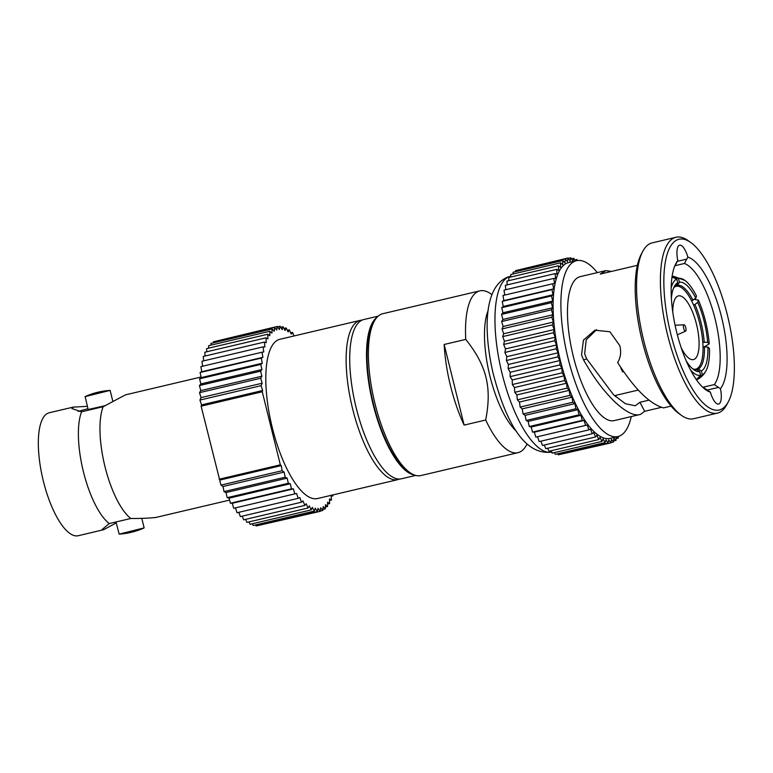 <?xml version="1.0" encoding="UTF-8"?>
<svg xmlns="http://www.w3.org/2000/svg" width="773" height="773" viewBox="0 0 773 773"><rect width="100%" height="100%" fill="white"/><g stroke="black" fill="none" stroke-linecap="round" stroke-linejoin="round"><path stroke-width="1.16" d="M674.964 265.709L684.395 263.487L687.864 257.119A15.711 5.324 76.7 0 0 679.641 245.196A15.711 5.324 76.7 0 0 677.805 260.559L674.278 266.946M687.864 257.119A69.58 23.586 -103.3 0 1 721.528 316.959A69.58 23.586 -103.3 0 1 720.426 388.693L714.358 384.567A64.343 21.808 76.7 0 0 715.044 318.669A64.343 21.808 76.7 0 0 684.395 263.487M690.782 242.529L688.144 240.645A90.325 30.611 76.7 0 0 676.017 237.263L652.161 242.886A90.325 30.611 76.7 0 0 651.175 243.166A90.325 30.611 76.7 0 0 642.807 251.312L641.281 254.182A87.707 29.732 76.7 0 0 642.218 341.038A87.707 29.732 76.7 0 0 678.791 413.468L681.438 415.362A90.325 30.611 76.7 0 0 693.565 418.734L717.421 413.12A90.325 30.611 76.7 0 0 718.407 412.83A90.325 30.611 76.7 0 0 726.765 404.685L728.292 401.815A87.707 29.732 76.7 0 0 728.05 317.809A87.707 29.732 76.7 0 0 690.782 242.529A87.707 29.732 76.7 0 0 678.056 239.524A87.707 29.732 76.7 0 0 670.867 334.294A87.707 29.732 76.7 0 0 720.175 409.729A87.707 29.732 76.7 0 0 728.292 401.815M642.807 251.312A90.325 30.611 76.7 0 0 643.774 340.758A90.325 30.611 76.7 0 0 681.438 415.362M676.017 237.263A90.325 30.611 76.7 0 0 675.032 237.553A90.325 30.611 76.7 0 0 667.63 335.144A90.325 30.611 76.7 0 0 717.421 413.12M702.995 387.505A64.343 21.808 -103.3 0 0 704.242 388.027L710.368 392.133A69.58 23.586 -103.3 0 1 705.72 389.756A69.58 23.586 -103.3 0 1 676.704 332.293A69.58 23.586 -103.3 0 1 675.969 263.39A69.58 23.586 -103.3 0 1 677.805 260.559M671.07 406.105L663.543 407.873C649.929 404.173 634.633 389.061 617.646 362.537C621.086 356.653 621.067 352.14 619.907 345.821L609.916 331.752L594.91 330.187L583.431 340.139L581.547 354.855L583.567 359.938L586.668 358.875L613.511 394.742L625.425 403.728L635.203 405.777L639.909 402.289L644.692 411.284L640.595 414.357L614.168 420.618A73.966 25.065 76.7 0 1 573.102 355.57A73.966 25.065 76.7 0 1 579.45 276.86A73.966 25.065 -103.3 0 1 580.262 276.628L605.877 270.598L611.443 271.429M586.668 358.875L584.649 353.792L586.205 339.83L596.553 329.704M444.166 344.478A83.126 28.176 76.7 0 0 464.119 425.102L444.166 344.478L465.742 339.395A83.126 28.176 76.7 0 1 478.951 291.121A83.126 28.176 -103.3 0 1 479.859 290.861L382.751 313.722A83.126 28.176 76.7 0 0 381.843 313.983A83.126 28.176 76.7 0 0 374.151 321.481L372.625 324.351A80.508 27.287 76.7 0 0 373.475 404.076A80.508 27.287 76.7 0 0 407.052 470.564L409.7 472.448A83.126 28.176 76.7 0 0 420.86 475.559L517.958 452.688A83.126 28.176 76.7 0 0 518.867 452.427A83.126 28.176 -103.3 0 0 526.568 444.929L527.089 443.934M374.151 321.481A83.126 28.176 76.7 0 0 375.031 403.796A83.126 28.176 76.7 0 0 409.7 472.448M464.119 425.102L485.695 420.019A83.126 28.176 76.7 0 0 517.958 452.688M465.742 339.395C486.729 365.813 492.005 387.186 485.695 420.019M488.082 310.669A68.729 23.296 76.7 0 0 489.425 374.006A68.729 23.296 76.7 0 0 516.48 431.286M479.859 290.861A83.126 28.176 -103.3 0 1 491.01 293.962L491.937 294.619M702.299 374.799A49.743 16.861 76.7 0 0 706.164 370.499C704.058 374.519 701.246 377.437 697.729 379.234L702.299 374.799L701.353 370.982L698.328 369.001L695.652 369.629M697.729 379.234L696.444 379.785M706.164 370.499A49.743 16.861 76.7 0 0 709.469 348.594L707.894 347.058L703.005 346.942M704.647 346.623L709.218 343.898L707.653 342.371L702.773 342.246M622.99 370.682L622.661 371.9A49.743 16.861 76.7 0 1 620.729 367.784L620.99 367.726M622.661 371.9L623.666 371.658M692.521 368.692A43.201 14.639 -103.3 0 0 696.637 369.581L699.662 371.552A45.82 15.528 -103.3 0 1 693.874 369.774A45.82 15.528 -103.3 0 1 686.134 360.74M696.338 379.649L700.609 375.369L699.662 371.552M685.545 331.182A3.276 1.111 -103.3 0 0 685.806 327.762A3.276 1.111 -103.3 0 0 684.047 324.815A3.276 1.111 -103.3 0 0 683.941 324.844A3.276 1.111 76.7 0 0 683.68 328.38A3.276 1.111 76.7 0 0 685.516 331.192A3.276 1.111 -103.3 0 0 685.545 331.182L677.351 334.806M674.327 287.179A42.544 14.416 76.7 0 1 675.708 286.454A42.544 14.416 -103.3 0 1 676.172 286.319A42.544 14.416 -103.3 0 1 699.797 323.732A42.544 14.416 -103.3 0 1 696.144 369.011A42.544 14.416 76.7 0 1 695.681 369.146A42.544 14.416 76.7 0 1 693.642 369.204M681.148 347.599A32.727 11.093 76.7 0 0 693.429 359.59A32.727 11.093 76.7 0 0 693.787 359.484A32.727 11.093 -103.3 0 0 696.599 324.66A32.727 11.093 -103.3 0 0 678.423 295.875A32.727 11.093 -103.3 0 0 678.066 295.982A32.727 11.093 76.7 0 0 672.781 312.089M672.104 276.483L678.443 278.396L679.38 282.213A45.82 15.528 -103.3 0 1 695.826 298.272L691.545 300.707M679.38 282.213L677.621 285.324L676.046 285.691M671.389 298.098A45.82 15.528 -103.3 0 1 674.278 286.561A45.82 15.528 -103.3 0 1 677.699 282.792L676.752 278.976L672.008 277.169M677.699 282.792L675.931 285.904A43.201 14.639 -103.3 0 0 673.554 288.136M677.621 285.324A43.201 14.639 -103.3 0 1 693.014 300.359M704.213 341.908A43.201 14.639 -103.3 0 0 694.946 304.475L693.497 304.813M704.454 346.604A43.201 14.639 -103.3 0 1 698.328 369.001M707.894 347.058A45.82 15.528 -103.3 0 1 701.353 370.982M694.946 304.475L697.758 302.388A45.82 15.528 -103.3 0 1 707.653 342.371M676.752 278.976A49.743 16.861 76.7 0 0 671.196 287.74M690.589 370.103A49.743 16.861 76.7 0 0 700.609 375.369M709.218 343.898A49.743 16.861 76.7 0 0 698.386 300.098L697.758 302.388M695.826 298.272L696.454 295.991A49.743 16.861 76.7 0 0 684.955 280.435A49.743 16.861 76.7 0 0 678.443 278.396M694.289 299.412L698.386 300.098M615.81 396.849A64.343 21.808 76.7 0 0 616.081 395.283M637.406 265.323L600.225 274.077L605.877 270.598M661.427 407.342L644.692 411.284M640.595 414.357C634.643 416.473 625.966 412.241 614.574 401.651C604.892 391.93 595.848 381.36 583.567 359.938M710.368 392.133A15.711 5.324 76.7 0 0 718.59 404.057A15.711 5.324 76.7 0 0 720.426 388.693M639.909 402.289L649.03 400.134M702.763 387.292L714.358 384.567M597.365 272.598A90.325 30.611 -103.3 0 0 576.513 260.694A90.325 30.611 -103.3 0 0 575.527 260.984A90.325 30.611 76.7 0 0 567.769 357.107A90.325 30.611 76.7 0 0 617.917 436.552A90.325 30.611 76.7 0 0 618.902 436.262A90.325 30.611 -103.3 0 0 631.27 416.589M617.917 436.552L610.129 438.378A90.325 30.611 76.7 0 1 559.971 358.943A90.325 30.611 76.7 0 1 567.73 262.82A90.325 30.611 -103.3 0 1 568.715 262.53L576.513 260.694M575.257 260.994L573.788 258.288L572.89 261.197L570.822 257.796L570.087 261.061L567.991 258.008L567.43 261.603L565.324 258.916L564.947 262.82L562.841 260.52L562.647 264.704L560.56 262.82L560.551 267.236L558.493 265.777L558.666 270.405L556.666 269.381L557.024 274.183L555.091 273.603L555.632 278.551L553.777 278.415L554.492 283.459L552.734 283.768L553.613 288.87L551.97 289.633L553.014 294.755L551.487 295.953L552.695 301.074L551.294 302.697L552.647 307.751L551.4 309.799L552.879 314.766L551.787 317.21L553.4 322.051L552.463 324.882L554.183 329.549L553.42 332.738L555.236 337.202L554.647 340.738L556.56 344.961L556.145 348.807L558.125 352.768L557.893 356.884L559.923 360.547L559.874 364.924L561.952 368.257L562.087 372.847L564.193 375.823L564.512 380.596L566.619 383.205L567.121 388.123L569.228 390.336L569.904 395.361L571.981 397.158L572.832 402.25L574.87 403.622L575.885 408.753L577.875 409.69L579.045 414.811L580.958 415.304L582.282 420.377L584.117 420.425L585.576 425.411L587.306 425.015L588.891 429.885L590.514 429.034L592.215 433.74L593.722 432.455L595.519 436.967L596.882 435.257L598.775 439.537L600.003 437.412L601.964 441.431L603.027 438.9L605.056 442.629L605.955 439.721L608.022 443.122L608.757 439.856L610.854 442.91L611.414 439.315L613.52 442.001L613.897 438.098L616.004 440.388L616.168 436.958M616.844 436.803L618.284 438.098L618.294 436.455M577.392 260.53L576.88 259.486L576.349 260.733M562.841 260.52L513.088 272.241L513.001 274.019M565.324 258.916L515.572 270.627L515.465 271.681M567.991 258.008L518.19 270.019M560.831 454.234L610.854 442.91M557.633 453.79L558.27 454.833L608.022 443.122M554.376 452.63L555.304 454.34L605.056 442.629M551.052 450.775L552.212 453.142L601.964 441.431M547.69 448.234L549.023 451.248L598.775 439.537M544.308 445.026L545.767 448.688L595.519 436.967M540.916 441.18L542.462 445.461L592.215 433.74M552.734 283.768L502.981 295.479L503.861 300.591L502.218 301.344L503.262 306.475L501.735 307.673L502.943 312.785L501.542 314.408L502.894 319.471L501.648 321.51L503.126 326.486L502.035 328.931L503.648 333.762L502.711 336.593L504.431 341.26L503.667 344.458L505.484 348.923L504.895 352.449L506.808 356.682L506.392 360.518L508.373 364.479L508.141 368.605L510.17 372.267L510.122 376.635L512.199 379.968L512.335 384.558L514.441 387.544L514.76 392.317L516.866 394.916L517.369 399.834L519.475 402.047L520.152 407.071L522.229 408.869L523.079 413.97L525.118 415.343L526.133 420.473L528.123 421.411L529.292 426.532L531.206 427.025L532.529 432.097L534.365 432.146L535.824 437.132L537.554 436.726L539.139 441.596L588.891 429.885M553.777 278.415L504.025 290.126L504.721 295.073M555.091 273.603L505.339 285.324L505.813 289.701M556.666 269.381L506.914 281.101L507.194 284.879M558.493 265.777L508.74 277.497L508.866 280.638M560.56 262.82L510.808 274.531L510.798 277.014M570.822 257.796L568.261 258.395M552.647 307.751L502.894 319.471M551.4 309.799L501.648 321.51M551.294 302.697L501.542 314.408M555.236 337.202L505.484 348.923M554.647 340.738L504.895 352.449M553.42 332.738L503.667 344.458M561.952 368.257L512.199 379.968M562.087 372.847L512.335 384.558M559.874 364.924L510.122 376.635M566.619 383.205L516.866 394.916M567.121 388.123L517.369 399.834M564.512 380.596L514.76 392.317M571.981 397.158L522.229 408.869M572.832 402.25L523.079 413.97M569.904 395.361L520.152 407.071M577.875 409.69L528.123 421.411M579.045 414.811L529.292 426.532M575.885 408.753L526.133 420.473M584.117 420.425L534.365 432.146M585.576 425.411L535.824 437.132M582.282 420.377L532.529 432.097M573.788 258.288L571.45 258.839M576.88 259.486L574.716 259.999M618.284 438.098L616.091 438.62M616.004 440.388L613.627 440.948M613.52 442.001L610.902 442.62M558.125 352.768L508.373 364.479M557.893 356.884L508.141 368.605M556.145 348.807L506.392 360.518M553.4 322.051L503.648 333.762M552.463 324.882L502.711 336.593M551.787 317.21L502.035 328.931M553.014 294.755L503.262 306.475M551.487 295.953L501.735 307.673M551.97 289.633L502.218 301.344M587.306 425.015L537.554 436.726M580.958 415.304L531.206 427.025M574.87 403.622L525.118 415.343M569.228 390.336L519.475 402.047M564.193 375.823L514.441 387.544M559.923 360.547L510.17 372.267M556.56 344.961L506.808 356.682M554.183 329.549L504.431 341.26M552.879 314.766L503.126 326.486M552.695 301.074L502.943 312.785M553.613 288.87L503.861 300.591M377.127 317.191A81.822 27.731 76.7 0 0 372.412 401.564A81.822 27.731 76.7 0 0 414.28 474.96M415.71 475.424L401.371 478.796A81.822 27.731 76.7 0 1 355.947 406.84A81.822 27.731 76.7 0 1 362.972 319.771A81.822 27.731 -103.3 0 1 363.87 319.51L378.2 316.138M81.59 411.787L103.167 406.704A63.164 21.412 76.7 0 0 105.002 466.699A63.164 21.412 76.7 0 0 130.83 518.48L109.254 523.563A63.164 21.412 -103.3 0 1 83.426 471.781A63.164 21.412 -103.3 0 1 81.59 411.787L71.928 408.559L73.319 407.139L87.359 406.318M399.535 479.047A81.822 27.731 -103.3 0 1 398.665 479.386A81.822 27.731 -103.3 0 1 397.776 479.647A81.822 27.731 -103.3 0 1 352.672 409.014A81.822 27.731 -103.3 0 1 359.377 320.621A81.822 27.731 -103.3 0 1 360.266 320.36A81.822 27.731 -103.3 0 1 362.112 320.119M130.83 518.48C141.266 518.538 149.595 518.19 155.798 517.427M201.028 377.021L125.468 394.858L103.167 406.704M116.211 522.925L103.65 529.708L78.208 535.737A63.164 21.412 -103.3 0 1 43.133 480.188A63.164 21.412 -103.3 0 1 48.564 412.966A63.164 21.412 76.7 0 1 49.25 412.763L74.073 406.917M87.958 408.733A28.475 0.899 -13.9 0 0 78.15 411.439M84.972 396.675L109.93 390.423A72.005 72.005 0 0 0 85.146 396.559L88.151 409.506L105.486 405.603M115.95 521.872L119.187 534.133L144.145 527.882L141.759 518.248M103.031 529.882L101.91 529.679L109.254 523.563M258.723 525.379L320.138 511.368L318.041 508.315L317.307 511.581L315.239 508.18L314.331 511.088L312.311 507.359L311.248 509.89L309.277 505.871L308.06 507.996L306.166 503.716L304.804 505.426L302.997 500.914L301.499 502.199L299.798 497.493L298.175 498.343L296.59 493.474L294.851 493.879L293.392 488.884L291.556 488.836L290.242 483.763L288.319 483.27L287.15 478.149L285.169 477.212L284.155 472.081L282.106 470.709L281.266 465.617L280.338 464.815L262.26 391.766L201.115 406.163L220.972 485.106L223.011 486.488L224.025 491.609L226.016 492.546L227.185 497.667L229.098 498.16L230.422 503.233L232.258 503.281L233.707 508.276L235.446 507.871L237.031 512.741L298.175 498.343M255.525 524.935L256.163 525.978L317.307 511.581M252.269 523.775L253.196 525.485L314.331 511.088M248.945 521.92L250.104 524.287L311.248 509.89M245.582 519.369L246.916 522.393L308.06 507.996M242.2 516.161L243.659 519.823L304.804 505.426M238.809 512.315L240.355 516.596L301.499 502.199M201.531 404.907L262.675 390.51L261.061 385.669L262.163 383.224L260.675 378.258L261.931 376.219L260.578 371.156L261.97 369.533L260.772 364.412L262.298 363.223L261.245 358.092L262.897 357.329L262.018 352.227L200.874 366.624L201.753 371.726L200.11 372.489L201.154 377.62L199.627 378.809L200.825 383.93L199.434 385.553L200.787 390.616L199.54 392.655L201.019 397.622L199.927 400.066L201.531 404.907L201.115 406.163M262.018 352.227L263.767 351.918L263.062 346.874L201.917 361.271L202.613 366.209M263.062 346.874L264.907 347.009L264.376 342.062L203.231 356.459L203.705 360.846M264.376 342.062L266.308 342.652L265.951 337.84L204.806 352.237L205.087 356.024M265.951 337.84L267.951 338.864L267.777 334.236L206.633 348.633L206.749 351.783M267.777 334.236L269.825 335.695L269.835 331.279L208.691 345.676L208.691 348.15M269.835 331.279L271.922 333.163L272.115 328.979L210.981 343.386L210.894 345.154M272.115 328.979L274.222 331.279L274.599 327.375L213.464 341.772L213.358 342.816M274.599 327.375L276.715 330.061L277.265 326.467L216.082 341.154M219.194 479.212L280.338 464.815M397.776 479.647L317.452 498.556A81.822 27.731 -103.3 0 1 272.028 426.599A81.822 27.731 -103.3 0 1 279.053 339.531A81.822 27.731 76.7 0 1 279.952 339.279L360.266 320.36M331.105 495.348L331.453 499.996L329.453 498.971L329.627 503.6L327.578 502.141L327.568 506.557L325.481 504.672L325.288 508.847L323.182 506.557L322.805 510.46L320.689 507.774L320.138 511.368M332.941 494.913L333.028 495.773L331.395 495.28M277.265 326.467L279.362 329.52L280.097 326.254L282.164 329.656L283.073 326.747L285.092 330.477L286.155 327.945L288.126 331.965L289.344 329.839L291.237 334.12L292.6 332.409L294.02 335.965M262.675 390.51L262.26 391.766M320.177 511.079L322.805 510.46M322.901 509.417L325.288 508.847M325.365 507.078L327.568 506.557M327.568 504.083L329.627 503.6M290.677 332.863L292.6 332.409M287.314 330.313L289.344 329.839M284 328.457L286.155 327.945M280.734 327.298L283.073 326.747M277.536 326.853L280.097 326.254M232.258 503.281L293.392 488.884M230.422 503.233L291.556 488.836M233.707 508.276L294.851 493.879M226.016 492.546L287.15 478.149M224.025 491.609L285.169 477.212M227.185 497.667L288.319 483.27M220.121 480.014L281.266 465.617M220.972 485.106L282.106 470.709M199.927 400.066L261.061 385.669M200.787 390.616L261.931 376.219M199.434 385.553L260.578 371.156M199.54 392.655L260.675 378.258M201.154 377.62L262.298 363.223M200.11 372.489L261.245 358.092M199.627 378.809L260.772 364.412M329.511 500.45L331.453 499.996M331.173 496.208L333.028 495.773M235.446 507.871L296.59 493.474M229.098 498.16L290.242 483.763M223.011 486.488L284.155 472.081M201.019 397.622L262.163 383.224M200.825 383.93L261.97 369.533M201.753 371.726L262.897 357.329M686.811 259.1L677.38 261.322M718.561 387.389L707.247 390.056M510.798 276.174L510.576 276.222A90.325 30.611 76.7 0 0 509.591 276.512A90.325 30.611 76.7 0 0 501.735 372.248A90.325 30.611 76.7 0 0 551.719 452.137M684.047 324.815L675.09 325.23M674.906 286.619L676.172 286.319M694.405 369.446L695.681 369.146M672.114 276.415L673.814 276.376L684.955 280.435M614.496 395.66L638.334 390.046M510.576 276.222L508.499 276.821C484.468 285.401 482.874 328.525 493.039 373.079C504.508 416.918 522.461 456.138 551.98 452.07M110.133 390.452L112.906 401.631M119.187 534.133A72.005 72.005 0 0 0 143.971 527.998M229.6 500.083L155.044 517.639"/></g></svg>
